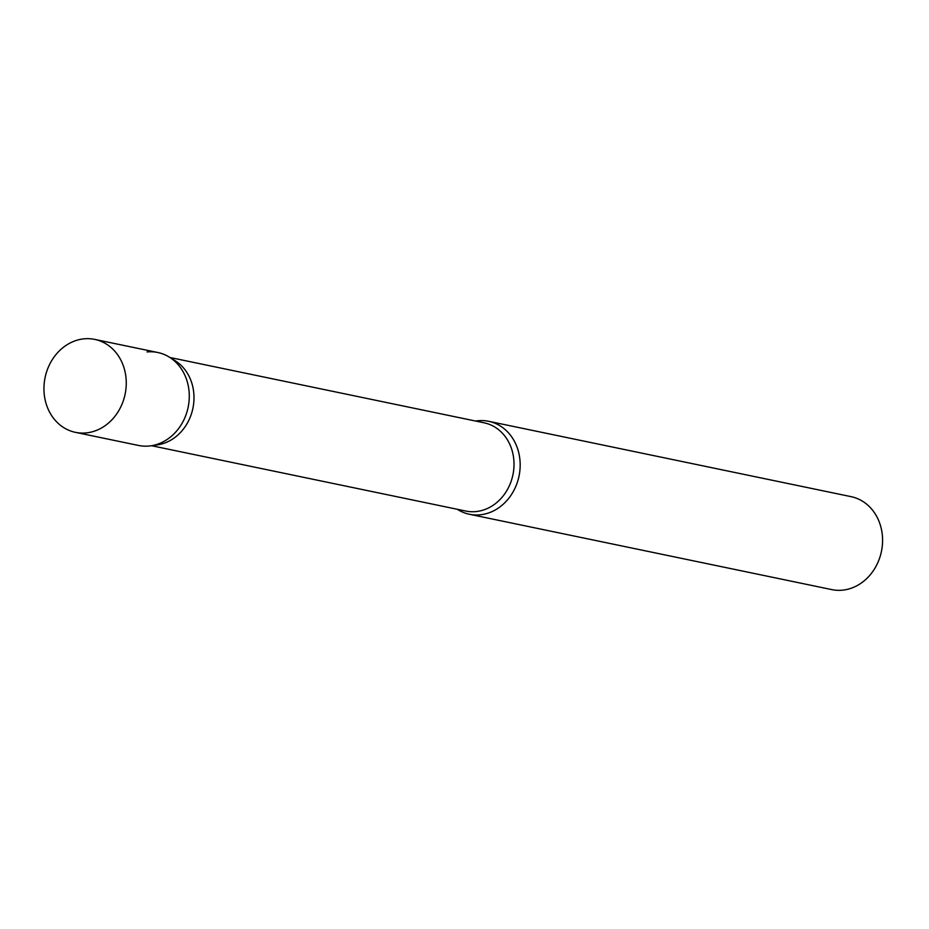 <?xml version="1.0" encoding="UTF-8"?>
<svg xmlns="http://www.w3.org/2000/svg" width="929" height="929" viewBox="0 0 929 929"><rect width="100%" height="100%" fill="white"/><g stroke="black" fill="none" stroke-linecap="round" stroke-linejoin="round"><path stroke-width="1.39" d="M75.435 432.345L138.467 445.444A47.46 40.864 -78.3 0 0 186.52 413.324A47.46 40.864 -78.3 0 0 167.859 356.272A47.46 40.864 -78.3 0 0 157.791 352.509L94.758 339.399A47.46 40.864 -78.3 0 0 46.705 371.53A47.46 40.864 -78.3 0 0 65.367 428.583A47.46 40.864 -78.3 0 0 75.435 432.345A47.46 40.864 -78.3 0 0 123.499 400.213A47.46 40.864 -78.3 0 0 104.838 343.161A47.46 40.864 -78.3 0 0 94.758 339.399M169.287 357.108L175.012 360.638A45.056 38.797 101.7 0 1 189.214 419.49A45.056 38.797 101.7 0 1 157.5 444.852L150.846 445.815A47.46 40.864 101.7 0 0 184.244 419.095A47.46 40.864 101.7 0 0 169.287 357.108A47.46 40.864 101.7 0 0 147.049 351.94M475.613 421.046A47.46 40.864 101.7 0 1 488.677 421.301A47.46 40.864 101.7 0 1 515.142 487.888A47.46 40.864 101.7 0 1 469.354 514.248A47.46 40.864 101.7 0 1 457.277 509.278M488.677 421.301L851.092 496.655A47.46 40.864 101.7 0 1 877.545 563.241A47.46 40.864 101.7 0 1 831.757 589.601L469.354 514.248M169.891 357.479L484.102 422.811A45.056 38.797 101.7 0 1 509.231 486.03A45.056 38.797 101.7 0 1 465.766 511.043L151.543 445.711"/></g></svg>
